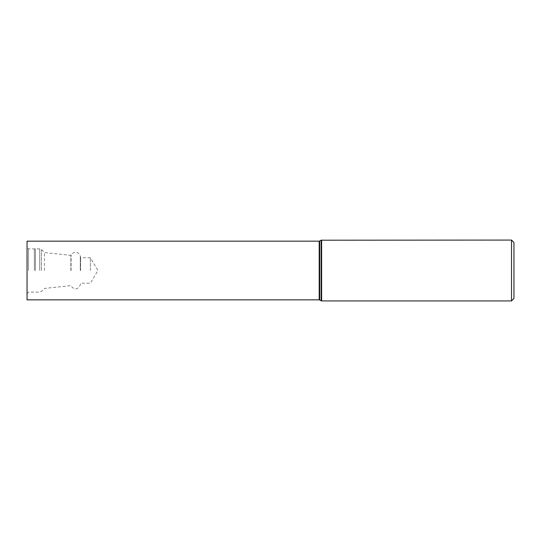 <?xml version="1.0" encoding="UTF-8"?>
<svg xmlns="http://www.w3.org/2000/svg" width="541" height="541" viewBox="0 0 541 541"><rect width="100%" height="100%" fill="white"/><g stroke="black" fill="none" stroke-linecap="round" stroke-linejoin="round"><path stroke-width="0.41" stroke-dasharray="2.71 2.03" d="M511.515 240.076L511.515 300.924M27.05 241.164L27.05 299.836M27.05 270.5L27.05 247.338L27.05 270.5M513.95 242.51L513.95 298.49M90.347 270.5L90.347 257.78L90.347 270.5M80.609 270.5L80.609 257.78L80.609 270.5M70.871 270.5L70.871 255.352L70.871 270.5M44.423 270.5L44.423 252.573L44.423 270.5M34.353 270.5L34.353 249.11L34.353 270.5M28.511 270.5L28.511 248.907L28.511 270.5M321.625 240.076L321.625 300.924M321.144 240.204L321.144 300.796M319.67 241.036L319.67 299.964M319.19 241.164L319.19 299.836M80.305 270.5L80.305 256.069L80.305 270.5M71.101 270.5L71.101 254.858L71.101 270.5M41.434 270.5L41.434 249.584L41.434 270.5M39.709 270.5L39.709 248.867L39.709 270.5M35.415 270.5L35.415 248.867L35.415 270.5M27.05 293.662L28.511 292.093L39.709 292.133L41.434 291.416L44.423 288.427L70.871 285.648L71.101 286.142C74.746 290.145 77.816 289.739 80.305 284.931L80.609 283.22L90.347 283.22L97.989 270.5L90.347 257.78L80.609 257.78L80.305 256.069C77.816 251.261 74.746 250.855 71.101 254.858L70.871 255.352L44.423 252.573L41.434 249.584L39.709 248.867L28.511 248.907L27.05 247.338"/><path stroke-width="0.81" d="M511.515 240.076L513.95 242.51L513.95 298.49L511.515 300.924L511.515 240.076L321.144 240.204L321.144 300.796L321.625 300.924L321.625 240.076M27.05 270.5L27.05 241.164L319.19 241.164L319.19 299.836L27.05 299.836L27.05 270.5M321.144 300.796L319.67 299.964L319.67 241.036L321.144 240.204M511.515 300.924L321.625 300.924M319.67 241.036L319.19 241.164M319.67 299.964L319.19 299.836"/></g></svg>
